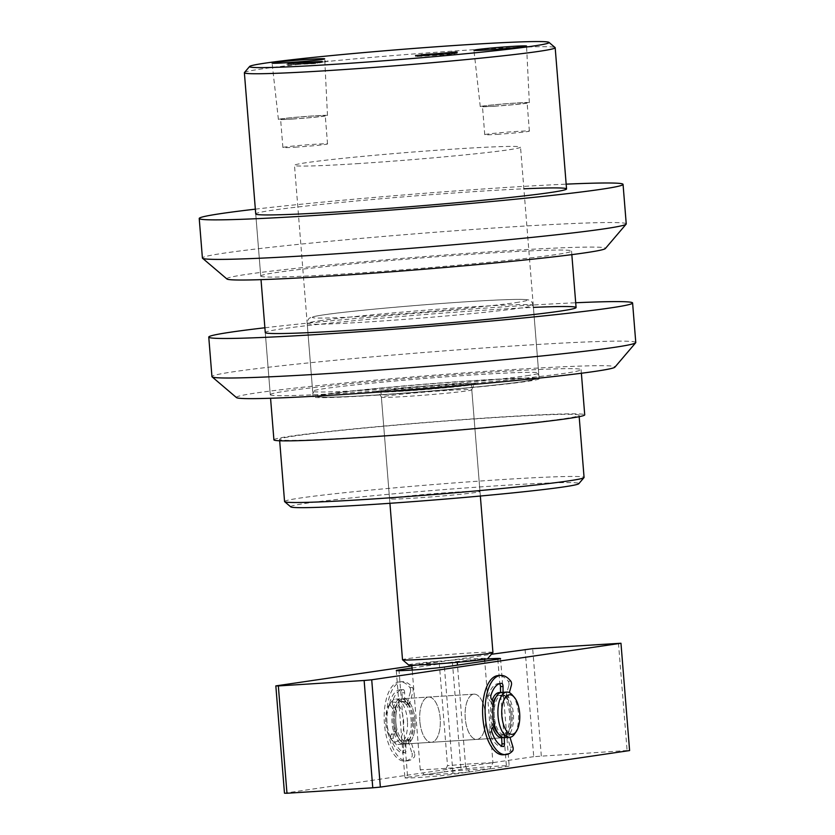 <?xml version="1.0" encoding="UTF-8"?>
<svg xmlns="http://www.w3.org/2000/svg" width="835" height="835" viewBox="0 0 835 835"><rect width="100%" height="100%" fill="white"/><g stroke="black" fill="none" stroke-linecap="round" stroke-linejoin="round"><path stroke-width="0.63" stroke-dasharray="4.17 3.13" d="M356.639 163.702A113.393 3.757 -4.6 0 0 520.529 147.148A113.393 3.757 -4.6 0 0 458.373 148.787A113.393 3.757 -4.6 0 0 294.484 165.34A113.393 3.757 -4.6 0 0 356.639 163.702M375.27 395.268A113.393 3.757 -4.6 0 0 539.159 378.725A113.393 3.757 -4.6 0 0 477.004 380.363A113.393 3.757 -4.6 0 0 313.115 396.907A113.393 3.757 -4.6 0 0 375.27 395.268M290.757 506.876A144.57 4.791 175.4 0 1 499.622 485.626A144.57 4.791 175.4 0 1 578.812 483.695M284.558 501.532A150.237 4.979 175.4 0 1 501.71 479.603A150.237 4.979 175.4 0 1 584.072 477.432M361.92 437.227A150.237 4.979 175.4 0 1 279.558 439.398A150.237 4.979 175.4 0 1 496.71 417.469A150.237 4.979 175.4 0 1 579.072 415.298A150.237 4.979 175.4 0 1 361.92 437.227M291.895 119.092A24.622 0.814 -4.6 0 0 327.477 115.501A24.622 0.814 -4.6 0 0 313.981 115.856A24.622 0.814 -4.6 0 0 278.399 119.447A24.622 0.814 -4.6 0 0 291.895 119.092M292.887 118.946A22.399 0.741 -4.6 0 0 325.264 115.679A22.399 0.741 -4.6 0 0 312.979 116.002A22.399 0.741 -4.6 0 0 280.612 119.269A22.399 0.741 -4.6 0 0 292.887 118.946M295.162 147.19A22.399 0.741 -4.6 0 0 327.529 143.923A22.399 0.741 -4.6 0 0 315.254 144.246A22.399 0.741 -4.6 0 0 282.888 147.513A22.399 0.741 -4.6 0 0 295.162 147.19M493.756 106.264A24.622 0.814 -4.6 0 0 529.338 102.674A24.622 0.814 -4.6 0 0 515.842 103.029A24.622 0.814 -4.6 0 0 480.261 106.619A24.622 0.814 -4.6 0 0 493.756 106.264M494.748 106.118A22.399 0.741 -4.6 0 0 527.115 102.851A22.399 0.741 -4.6 0 0 514.84 103.175A22.399 0.741 -4.6 0 0 482.473 106.442A22.399 0.741 -4.6 0 0 494.748 106.118M497.023 134.362A22.399 0.741 -4.6 0 0 529.39 131.095A22.399 0.741 -4.6 0 0 517.115 131.419A22.399 0.741 -4.6 0 0 484.749 134.685A22.399 0.741 -4.6 0 0 497.023 134.362M244.446 72.551A155.905 5.167 175.4 0 1 469.719 49.975A155.905 5.167 175.4 0 1 555.087 47.564M273.911 439.857A155.905 5.167 175.4 0 1 499.257 417.103A155.905 5.167 175.4 0 1 584.719 414.849M455.117 492.149A45.351 1.503 175.4 0 1 479.979 491.491A45.351 1.503 175.4 0 1 414.421 498.109A45.351 1.503 175.4 0 1 389.559 498.766A45.351 1.503 175.4 0 1 455.117 492.149M320.066 62.573L306.988 63.784L315.588 63.554L287.094 64.953L322.978 62.479L320.066 62.573L319.972 61.446M310.578 63.262L310.484 62.124M306.988 63.784L306.904 62.792M313.344 63.45L313.271 62.458M317.123 63.178L317.039 62.197M317.874 63.074L317.791 62.093M319.721 62.949L319.628 61.821M315.588 63.554L315.494 62.427M313.741 63.679L313.657 62.541M313.219 62.458L313.313 63.585L314.263 63.596L314.179 62.51M287.094 64.953L287 63.825M288.148 64.712L288.075 63.763M322.78 62.197L322.707 61.352M325.306 61.978L325.233 60.997M326.057 61.873L325.984 60.892M327.904 61.748L327.811 60.621M322.978 62.479L322.884 61.341M321.131 62.594L321.037 61.466M321.892 61.32L321.976 62.458L321.663 61.425M308.679 63.387L293.45 64.493L305.318 63.877L308.679 63.387L308.595 62.406M293.45 64.493L293.367 63.491M305.318 63.877L305.234 62.876M457.183 52.083L457.277 53.21L449.282 54.484L415.621 56.623L452.069 53.336C457.58 53.022 458.728 53.106 455.492 53.565L455.399 52.438M449.282 54.484L449.188 53.356M447.435 54.599L447.341 53.471M447.643 53.336L447.737 54.463L448.322 54.463L448.238 53.409M419.953 56.227L419.859 55.1M418.252 56.383L418.168 55.256M417.458 56.498L417.375 55.371M415.621 56.623L415.527 55.486M434.534 54.515L434.45 53.586M439.147 53.242L439.231 54.369L438.855 53.461M452.069 53.336L451.996 52.417M436.089 53.858L436.173 54.828L421.602 55.893L436.173 54.828L436.642 53.576M421.508 54.766L421.602 55.893L422.301 55.882L422.218 54.953M453.301 52.751L453.374 53.722L435.933 55.016L451.578 53.993L454.344 53.523L454.25 52.396M451.578 53.993L451.505 53.012M450.055 54.118L449.981 53.231M435.933 55.016L435.86 54.087M437.759 54.755L437.676 53.628M449.407 53.701L449.313 52.574M432.123 54.859L432.029 53.732M434.096 55.141L434.012 54.202M422.771 55.726L422.677 54.599M419.838 721.158A22.681 10.25 -93.6 0 1 428.574 697.037A22.681 10.25 -93.6 0 1 440.181 718.183A22.681 10.25 -93.6 0 1 431.445 742.305A22.681 10.25 -93.6 0 1 419.838 721.158A22.681 10.25 86.4 0 0 431.445 742.305A22.681 10.25 86.4 0 0 440.181 718.183A22.681 10.25 86.4 0 0 428.574 697.037A22.681 10.25 86.4 0 0 419.838 721.158M485.605 715.292A22.681 10.25 86.4 0 0 473.988 694.156A22.681 10.25 86.4 0 0 465.252 718.277A22.681 10.25 86.4 0 0 476.868 739.413A22.681 10.25 86.4 0 0 485.605 715.292A22.681 10.25 -93.6 0 1 476.868 739.413A22.681 10.25 -93.6 0 1 465.252 718.277A22.681 10.25 -93.6 0 1 473.988 694.156A22.681 10.25 -93.6 0 1 485.605 715.292M408.639 664.973A39.683 1.315 175.4 0 1 412.845 663.992A39.683 1.315 175.4 0 1 439.106 661.195A39.683 1.315 175.4 0 1 484.519 658.304A39.683 1.315 175.4 0 1 487.713 658.606M492.932 652.459A45.351 1.503 -4.6 0 0 458.123 653.795A45.351 1.503 -4.6 0 0 407.344 658.669A45.351 1.503 -4.6 0 0 402.512 659.734M466.504 385.248A45.351 1.503 -4.6 0 0 471.347 384.173A45.351 1.503 -4.6 0 0 436.528 385.509A45.351 1.503 -4.6 0 0 385.76 390.383A45.351 1.503 -4.6 0 0 380.927 391.448A45.351 1.503 -4.6 0 0 415.736 390.122A45.351 1.503 -4.6 0 0 466.504 385.248M457.246 662.301L484.519 658.304L484.603 659.337M411.832 665.192L439.106 661.195L447.508 765.685L444.418 771.843A34.016 1.127 175.4 0 1 489.842 768.962L492.932 762.793L484.749 661.132M492.932 762.793A39.683 1.315 -4.6 0 0 447.508 765.685M469.656 771.916A34.016 1.127 175.4 0 1 424.232 774.807L420.235 769.682A39.683 1.315 -4.6 0 0 465.648 766.791L469.656 771.916L489.842 768.962M465.648 766.791L457.476 665.13M420.235 769.682L412.219 670.035M424.232 774.807L444.418 771.843M394.6 722.766A22.681 10.25 -93.6 0 1 403.336 698.644A22.681 10.25 -93.6 0 1 414.953 719.78A22.681 10.25 -93.6 0 1 406.217 743.901A22.681 10.25 -93.6 0 1 394.6 722.766M510.832 713.685A22.681 10.25 86.4 0 0 500.499 692.643A22.681 10.25 86.4 0 1 510.936 715.334A22.681 10.25 86.4 0 1 502.096 737.816A22.681 10.25 86.4 0 0 510.832 713.685M492.191 700.241A22.681 10.25 86.4 0 0 490.489 716.67A22.681 10.25 86.4 0 0 492.65 727.452A22.681 10.25 86.4 0 1 490.385 715.031A22.681 10.25 86.4 0 1 492.191 700.241M501.678 737.816A22.681 10.25 86.4 0 0 502.096 737.816L406.217 743.901A22.681 10.25 86.4 0 0 415.058 721.43A22.681 10.25 86.4 0 0 403.336 698.644A22.681 10.25 86.4 0 0 394.496 721.116A22.681 10.25 86.4 0 0 406.217 743.901L502.096 737.816A22.681 10.25 86.4 0 1 501.678 737.816M618.464 643.201L627.095 750.519L629.6 750.571M525.079 649.348L533.722 756.667L627.095 750.519M541.31 755.967L532.678 648.659M407.626 777.239L461.035 769.411A25.509 0.845 175.4 0 1 489.592 766.676A25.509 0.845 175.4 0 1 509.173 765.925A25.509 0.845 175.4 0 1 506.448 766.53L453.04 774.358A25.509 0.845 175.4 0 1 424.483 777.093A25.509 0.845 175.4 0 1 404.902 777.844A25.509 0.845 175.4 0 1 407.626 777.239L399.046 670.693M533.722 756.667L284.474 793.198M412.052 668.01L452.393 662.103A25.509 0.845 175.4 0 1 486.575 658.972M411.885 665.944L491.397 654.285M512.179 694.866A22.681 10.25 -93.6 0 1 518.504 714.854A22.681 10.25 -93.6 0 1 514.663 733.881M385.686 721.784A19.842 8.976 -93.6 0 1 389.058 705.137A19.842 8.976 -93.6 0 1 398.191 704.615A19.842 8.976 -93.6 0 1 403.681 722.045A19.842 8.976 -93.6 0 1 391.229 739.278A19.842 8.976 -93.6 0 1 385.686 721.784M407.49 721.91A22.681 10.25 86.4 0 0 395.769 699.125A22.681 10.25 86.4 0 0 390.78 702.579A22.681 10.25 86.4 0 0 386.929 721.607A22.681 10.25 86.4 0 0 393.254 741.595A22.681 10.25 86.4 0 0 398.65 744.392A22.681 10.25 86.4 0 0 407.49 721.91M504.622 737.649A22.681 10.25 86.4 0 0 513.462 715.178A22.681 10.25 86.4 0 0 501.741 692.392M498.213 733.537A19.842 8.976 86.4 0 0 501.918 734.988A19.842 8.976 86.4 0 0 509.653 715.313A19.842 8.976 86.4 0 0 499.403 695.378A19.842 8.976 86.4 0 0 495.906 697.277M493.36 701.807A19.842 8.976 86.4 0 0 491.669 715.042A19.842 8.976 86.4 0 0 493.736 726.168M512.179 715.157A19.842 8.976 86.4 0 0 501.929 695.221A19.842 8.976 86.4 0 0 494.195 714.885A19.842 8.976 86.4 0 0 504.444 734.821A19.842 8.976 86.4 0 0 512.179 715.157M411.248 721.565A19.842 8.976 86.4 0 0 400.998 701.63A19.842 8.976 86.4 0 0 393.264 721.304A19.842 8.976 86.4 0 0 403.514 741.24A19.842 8.976 86.4 0 0 411.248 721.565M413.774 721.409A19.842 8.976 86.4 0 0 403.514 701.473A19.842 8.976 86.4 0 0 395.78 721.137A19.842 8.976 86.4 0 0 406.04 741.073A19.842 8.976 86.4 0 0 413.774 721.409M412.532 721.586A22.681 10.25 86.4 0 0 400.81 698.801A22.681 10.25 86.4 0 0 391.97 721.283A22.681 10.25 86.4 0 0 403.691 744.068A22.681 10.25 86.4 0 0 412.532 721.586M508.212 696.776L505.686 696.933A2.839 1.284 -93.6 0 1 504.737 698.112A2.839 1.284 -93.6 0 1 504.632 698.112A2.839 1.284 -93.6 0 1 504.069 697.768L506.594 697.611A2.839 1.284 86.4 0 0 507.158 697.956A2.839 1.284 86.4 0 0 507.262 697.956A2.839 1.284 86.4 0 0 508.212 696.776L509.36 692.601M492.149 706.493L494.664 706.327A2.839 1.284 86.4 0 0 494.038 702.715L491.512 702.882A2.839 1.284 -93.6 0 1 492.149 706.493A19.842 8.976 86.4 0 0 492.535 721.837A2.839 1.284 -93.6 0 1 492.076 725.312L489.686 728.13A2.839 1.284 86.4 0 0 489.383 732.18A31.751 14.352 86.4 0 0 500.666 746.688A2.839 1.284 86.4 0 0 500.739 746.699A2.839 1.284 86.4 0 0 500.843 746.699A2.839 1.284 86.4 0 0 501.637 745.968M510.811 681.162L508.285 681.318A39.683 17.942 86.4 0 0 499.664 675.619A39.683 17.942 86.4 0 0 498.14 675.578M503.181 754.788A39.683 17.942 86.4 0 0 510.039 751.124L512.565 750.957M494.664 706.327A19.842 8.976 86.4 0 0 495.051 721.67L492.535 721.837M491.512 702.882L488.966 699.448L491.481 699.292M499.528 683.656A2.839 1.284 86.4 0 0 499.079 683.479A31.751 14.352 86.4 0 0 498.652 683.5A31.751 14.352 86.4 0 0 488.454 695.304A2.839 1.284 86.4 0 0 488.966 699.448M504.069 697.768A19.842 8.976 86.4 0 0 501.689 695.868A2.839 1.284 -93.6 0 1 500.541 692.831L500.541 692.622M500.541 692.831L503.067 692.309M506.594 697.611A19.842 8.976 86.4 0 0 504.215 695.712L501.689 695.868M505.686 696.933L508.87 685.389L511.385 685.232M501.678 736.919A2.839 1.284 -93.6 0 1 502.67 734.863A19.842 8.976 86.4 0 0 504.977 733.537A2.839 1.284 -93.6 0 1 505.405 733.328A2.839 1.284 -93.6 0 1 506.636 734.769L509.162 734.612L509.987 737.305M506.636 734.769L510.425 747.168A2.839 1.284 -93.6 0 1 510.039 751.124M502.67 734.863L505.196 734.706A19.842 8.976 86.4 0 0 507.492 733.37L504.977 733.537M505.196 734.706A2.839 1.284 86.4 0 0 504.194 737.482L504.204 737.66M492.076 725.312L494.529 725.229M509.162 734.612A2.839 1.284 86.4 0 0 507.93 733.161A2.839 1.284 86.4 0 0 507.492 733.37M494.602 725.145A2.839 1.284 86.4 0 0 495.051 721.67M503.067 692.664A2.839 1.284 86.4 0 0 504.215 695.712M508.285 681.318A2.839 1.284 -93.6 0 1 508.87 685.389M226.943 278.994A189.921 6.294 175.4 0 1 430.088 256.136A189.921 6.294 175.4 0 1 605.365 248.538M626.24 223.916A212.601 7.045 -4.6 0 0 429.931 232.662A212.601 7.045 -4.6 0 0 202.404 258.015M260.729 276.061A155.905 5.167 175.4 0 1 427.583 257.462A155.905 5.167 175.4 0 1 571.547 251.053A155.905 5.167 175.4 0 1 404.693 269.653A155.905 5.167 175.4 0 1 260.729 276.061L255.729 213.937A155.905 5.167 175.4 0 1 422.583 195.338A155.905 5.167 175.4 0 1 523.879 188.804M255.343 209.157A212.601 7.045 175.4 0 1 426.748 193.125A212.601 7.045 175.4 0 1 566.161 184.149M409.797 703.028L407.282 703.195A2.839 1.284 -93.6 0 1 406.332 704.364A2.839 1.284 -93.6 0 1 406.227 704.364A2.839 1.284 -93.6 0 1 405.664 704.03L408.19 703.863A2.839 1.284 86.4 0 0 408.743 704.208A2.839 1.284 86.4 0 0 408.858 704.208A2.839 1.284 86.4 0 0 409.797 703.028L412.981 691.484A2.839 1.284 86.4 0 0 412.396 687.414A39.683 17.942 86.4 0 0 403.785 681.715A39.683 17.942 86.4 0 0 402.261 681.663A39.683 17.942 86.4 0 0 386.772 720.741A39.683 17.942 86.4 0 0 405.768 760.831A39.683 17.942 86.4 0 0 407.292 760.883A39.683 17.942 86.4 0 0 414.16 757.22A2.839 1.284 86.4 0 0 414.536 753.264L412.01 753.42A2.839 1.284 -93.6 0 1 411.634 757.376L414.16 757.22M402.261 752.94A2.839 1.284 86.4 0 0 402.334 752.951A2.839 1.284 86.4 0 0 402.439 752.951A2.839 1.284 86.4 0 0 403.545 750.164L406.071 749.997A2.839 1.284 -93.6 0 1 404.965 752.794A2.839 1.284 -93.6 0 1 404.85 752.794A2.839 1.284 -93.6 0 1 404.787 752.784L402.261 752.94A31.751 14.352 86.4 0 1 390.978 738.432L393.494 738.276A31.751 14.352 86.4 0 0 404.787 752.784M412.396 687.414L409.881 687.57A39.683 17.942 86.4 0 0 401.259 681.871A39.683 17.942 86.4 0 0 399.735 681.83A39.683 17.942 86.4 0 0 384.257 720.897A39.683 17.942 86.4 0 0 403.253 760.998A39.683 17.942 86.4 0 0 404.766 761.04A39.683 17.942 86.4 0 0 411.634 757.376M396.26 712.579A2.839 1.284 86.4 0 0 395.623 708.978L393.108 709.134A2.839 1.284 -93.6 0 1 393.734 712.746L396.26 712.579A19.842 8.976 86.4 0 0 396.646 727.922L394.12 728.089A2.839 1.284 -93.6 0 1 393.671 731.564L391.271 734.393A2.839 1.284 86.4 0 0 390.978 738.432M393.734 712.746A19.842 8.976 86.4 0 0 394.12 728.089M393.108 709.134L390.55 705.7L393.076 705.544A2.839 1.284 -93.6 0 1 392.575 701.4L390.049 701.557A2.839 1.284 86.4 0 0 390.55 705.7M395.623 708.978L393.076 705.544M405.664 704.03A19.842 8.976 86.4 0 0 403.284 702.12A2.839 1.284 -93.6 0 1 402.136 699.083L402.105 692.852A2.839 1.284 86.4 0 0 400.675 689.741L403.19 689.574A31.751 14.352 86.4 0 0 402.762 689.585A31.751 14.352 86.4 0 0 392.575 701.4M400.675 689.741A31.751 14.352 86.4 0 0 400.236 689.752A31.751 14.352 86.4 0 0 390.049 701.557M402.136 699.083L404.662 698.916L404.631 692.685L402.105 692.852M408.19 703.863A19.842 8.976 86.4 0 0 405.8 701.964L403.284 702.12M407.282 703.195L410.455 691.641L412.981 691.484M404.265 741.115L406.781 740.958A2.839 1.284 86.4 0 0 405.789 743.734L403.263 743.901A2.839 1.284 -93.6 0 1 404.265 741.115A19.842 8.976 86.4 0 0 406.561 739.789A2.839 1.284 -93.6 0 1 407 739.58A2.839 1.284 -93.6 0 1 408.231 741.021L410.757 740.864L414.536 753.264M408.231 741.021L412.01 753.42M406.781 740.958A19.842 8.976 86.4 0 0 409.087 739.622L406.561 739.789M403.263 743.901L403.545 750.164M405.789 743.734L406.071 749.997M393.671 731.564L396.197 731.408L393.796 734.226L391.271 734.393M410.757 740.864A2.839 1.284 86.4 0 0 409.526 739.424A2.839 1.284 86.4 0 0 409.087 739.622M393.494 738.276A2.839 1.284 -93.6 0 1 393.796 734.226M396.197 731.408A2.839 1.284 86.4 0 0 396.646 727.922M403.19 689.574A2.839 1.284 -93.6 0 1 404.631 692.685M404.662 698.916A2.839 1.284 86.4 0 0 405.8 701.964M409.881 687.57A2.839 1.284 -93.6 0 1 410.455 691.641M236.482 397.596A189.921 6.294 175.4 0 1 439.627 374.748A189.921 6.294 175.4 0 1 614.904 367.149M635.779 342.527A212.601 7.045 -4.6 0 0 439.471 351.264A212.601 7.045 -4.6 0 0 211.944 376.627M270.269 394.673A155.905 5.167 175.4 0 1 437.133 376.074A155.905 5.167 175.4 0 1 581.087 369.665A155.905 5.167 175.4 0 1 414.233 388.254A155.905 5.167 175.4 0 1 270.269 394.673L265.269 332.539A155.905 5.167 175.4 0 1 432.133 313.95A155.905 5.167 175.4 0 1 533.419 307.405M264.893 327.769A212.601 7.045 175.4 0 1 436.287 311.737A212.601 7.045 175.4 0 1 575.701 302.761M403.242 391.166A51.029 1.691 175.4 0 1 380.718 390.707A51.029 1.691 175.4 0 1 449.021 384.465A51.029 1.691 175.4 0 1 471.556 384.925A51.029 1.691 175.4 0 1 403.242 391.166M446.934 390.477A45.351 1.503 -4.6 0 0 381.376 397.105A45.351 1.503 -4.6 0 0 406.238 396.448A45.351 1.503 -4.6 0 0 471.796 389.83A45.351 1.503 -4.6 0 0 446.934 390.477M319.294 320.807A113.393 3.757 175.4 0 1 446.224 308.626A113.393 3.757 175.4 0 1 533.252 305.297A113.393 3.757 175.4 0 1 521.155 307.979A113.393 3.757 175.4 0 1 394.235 320.149A113.393 3.757 175.4 0 1 307.207 323.489A113.393 3.757 175.4 0 1 319.294 320.807M515.654 302.646A107.715 3.57 -4.6 0 0 468.091 301.654A107.715 3.57 -4.6 0 0 323.886 314.837A107.715 3.57 -4.6 0 0 371.45 315.828A107.715 3.57 -4.6 0 0 515.654 302.646M330.253 393.911A107.715 3.57 175.4 0 1 474.457 380.729A107.715 3.57 175.4 0 1 522.021 381.72A107.715 3.57 175.4 0 1 377.806 394.903A107.715 3.57 175.4 0 1 330.253 393.911M526.614 375.75A113.393 3.757 -4.6 0 0 538.7 373.078A113.393 3.757 -4.6 0 0 451.672 376.408A113.393 3.757 -4.6 0 0 324.752 388.578A113.393 3.757 -4.6 0 0 312.655 391.26A113.393 3.757 -4.6 0 0 399.683 387.931A113.393 3.757 -4.6 0 0 526.614 375.75M444.408 667.04L453.04 774.358M497.817 659.212L506.448 766.53M452.393 662.103L461.035 769.411M503.192 746.521L500.666 746.688M490.98 695.148L488.454 695.304M499.079 683.479L500.739 683.374M512.94 747.012L510.425 747.168M504.194 737.482L503.265 737.545M489.383 732.18L491.909 732.013M492.201 727.974L489.686 728.13M479.979 491.491L471.796 389.83C473.549 384.956 474.697 383.088 475.24 384.246L463.049 386.01L403.336 391.156L377.086 392.147C377.462 390.926 378.892 392.575 381.376 397.105L389.559 498.766M539.159 378.725L520.529 147.148M279.558 439.398L279.673 440.776M327.477 115.501L324.7 58.878M327.529 143.923L325.264 115.679M529.338 102.674L526.561 46.05M529.39 131.095L527.115 102.851M255.729 213.937L261.021 279.642M265.269 332.539L270.561 398.253M571.547 251.053L571.829 254.644M581.087 369.665L581.379 373.245M484.749 134.685L482.473 106.442M480.261 106.619L473.946 50.288M282.888 147.513L280.612 119.269M278.399 119.447L272.085 63.116M314.377 62.427L314.471 63.554M448.437 53.294L448.531 54.432M579.072 415.298L579.177 416.675M313.115 396.907L294.484 165.34M533.252 305.297C532.02 301.842 530.83 300.193 529.661 300.36C527.991 299.817 528.242 298.805 501.981 299.828C456.286 301.539 354.437 310.119 323.521 314.878C314.899 316.183 310.505 317.164 310.328 317.811C308.783 318.031 307.739 319.93 307.207 323.489L312.655 391.26L315.098 395.55L316.632 396.354C318.479 396.949 318.772 397.345 335.054 397.042C375.051 396.166 489.237 386.814 522.386 381.678C540.746 378.631 534.035 378.808 536.957 377.712L538.7 373.078L533.252 305.297M473.988 694.156L403.336 698.644L473.988 694.156M480.344 496.032L471.347 384.173M389.924 503.307L380.927 391.448M396.27 670.526L404.902 777.844M500.541 658.606L509.173 765.925M389.058 705.137L390.78 702.579M499.403 695.378L501.929 695.221M400.998 701.63L403.514 701.473M395.769 699.125L400.81 698.801M398.65 744.392L403.691 744.068M403.514 741.24L406.04 741.073M501.918 734.988L504.444 734.821M391.229 739.278L393.254 741.595M507.262 697.956L504.737 698.112M501.167 683.333L498.652 683.5M503.369 746.542L500.843 746.699M507.93 733.161L505.405 733.328M408.858 704.208L406.332 704.364M402.261 681.663L399.735 681.83M407.292 760.883L404.766 761.04M402.762 689.585L400.236 689.752M404.965 752.794L402.439 752.951M409.526 739.424L407 739.58"/><path stroke-width="1.25" d="M579.177 416.675L584.072 477.432A150.237 4.979 175.4 0 1 583.999 477.599L578.812 483.695A144.57 4.791 175.4 0 1 369.915 504.632A144.57 4.791 175.4 0 1 290.757 506.876L284.651 501.689A150.237 4.979 175.4 0 1 284.558 501.532L279.673 440.776M583.999 477.599A150.237 4.979 175.4 0 1 366.92 499.361A150.237 4.979 175.4 0 1 284.651 501.689M286.551 62.729A26.386 0.877 -4.6 0 0 324.7 58.878A26.386 0.877 -4.6 0 0 310.234 59.254A26.386 0.877 -4.6 0 0 272.085 63.116A26.386 0.877 -4.6 0 0 286.551 62.729M488.412 49.902A26.386 0.877 -4.6 0 0 526.561 46.05A26.386 0.877 -4.6 0 0 512.095 46.426A26.386 0.877 -4.6 0 0 473.946 50.288A26.386 0.877 -4.6 0 0 488.412 49.902M466.723 44.704A150.237 4.979 -4.6 0 0 249.634 66.456A150.237 4.979 -4.6 0 0 331.923 64.462A150.237 4.979 -4.6 0 0 548.981 42.376A150.237 4.979 -4.6 0 0 466.723 44.704M548.981 42.376L555.087 47.564A155.905 5.167 175.4 0 1 555.181 47.72A155.905 5.167 175.4 0 1 329.835 70.484A155.905 5.167 175.4 0 1 244.373 72.729A155.905 5.167 175.4 0 1 244.446 72.551L249.634 66.456M581.379 373.245L584.719 414.849A155.905 5.167 175.4 0 1 359.374 437.603A155.905 5.167 175.4 0 1 273.911 439.857L270.561 398.253M321.663 61.425L306.894 62.656L315.494 62.427L288.054 63.575L321.892 61.404M314.179 62.51L313.219 62.458M451.975 52.208C457.496 51.895 458.634 51.968 455.399 52.438L415.527 55.486L451.996 52.417M457.183 52.083L455.399 52.438M448.238 53.409L447.643 53.336M308.585 62.249L293.356 63.356L308.595 62.406M451.505 53.012L454.25 52.396L454.344 53.523M453.301 52.751L451.495 52.855M436.089 53.858L436.642 53.576L436.736 54.703M436.079 53.701L421.508 54.766L436.079 53.701M422.218 54.953L421.508 54.766M389.924 503.307L402.512 659.734A45.351 1.503 -4.6 0 0 402.543 659.786A45.351 1.503 -4.6 0 0 438.051 658.345A45.351 1.503 -4.6 0 0 488.089 653.534A45.351 1.503 -4.6 0 0 492.911 652.511A45.351 1.503 -4.6 0 0 492.932 652.459L480.344 496.032M492.911 652.511L487.713 658.606A39.683 1.315 175.4 0 1 483.496 659.504A39.683 1.315 175.4 0 1 457.246 662.301A39.683 1.315 175.4 0 1 411.832 665.192A39.683 1.315 175.4 0 1 408.639 664.973L402.543 659.786M484.749 661.132L484.603 659.337M457.476 665.13L457.246 662.301M412.219 670.035L411.832 665.192M500.499 692.643A22.681 10.25 86.4 0 0 499.226 692.549A22.681 10.25 86.4 0 0 492.191 700.241A22.681 10.25 86.4 0 1 499.226 692.549L499.226 692.549A22.681 10.25 86.4 0 1 500.499 692.643M492.65 727.452A22.681 10.25 86.4 0 0 501.678 737.816A22.681 10.25 86.4 0 1 492.65 727.452M491.397 654.285L532.678 648.659L620.969 643.253L371.721 679.794L380.353 787.102L372.765 787.802L364.133 680.483L371.721 679.794M620.969 643.253L629.6 750.571L380.353 787.102M286.969 793.25L284.474 793.198L275.832 685.89L278.337 685.932L286.969 793.25L372.765 787.802M278.337 685.932L364.133 680.483M486.575 658.972A25.509 0.845 175.4 0 1 500.541 658.606A25.509 0.845 175.4 0 1 497.817 659.212L444.408 667.04A25.509 0.845 175.4 0 1 415.851 669.785A25.509 0.845 175.4 0 1 396.27 670.526A25.509 0.845 175.4 0 1 398.984 669.931L412.052 668.01M275.832 685.89L411.885 665.944M519.746 714.677A19.842 8.976 86.4 0 0 514.203 697.183A19.842 8.976 86.4 0 0 501.762 714.405A19.842 8.976 86.4 0 0 507.252 731.846A19.842 8.976 86.4 0 0 516.374 731.324A19.842 8.976 86.4 0 0 519.746 714.677M516.374 731.324L514.663 733.881A22.681 10.25 -93.6 0 1 509.674 737.336A22.681 10.25 -93.6 0 1 497.952 714.551A22.681 10.25 -93.6 0 1 506.793 692.069A22.681 10.25 -93.6 0 1 512.179 694.866L514.203 697.183M506.793 692.069L501.741 692.392A22.681 10.25 86.4 0 0 492.9 714.864A22.681 10.25 86.4 0 0 504.622 737.649L509.674 737.336M495.906 697.277A19.842 8.976 86.4 0 0 493.36 701.807M493.736 726.168A19.842 8.976 86.4 0 0 498.213 733.537M504.204 737.66L504.476 743.745A2.839 1.284 -93.6 0 1 503.369 746.542A2.839 1.284 -93.6 0 1 503.265 746.542A2.839 1.284 -93.6 0 1 503.192 746.521A31.751 14.352 86.4 0 1 491.909 732.013A2.839 1.284 -93.6 0 1 492.201 727.974L494.529 725.229M509.36 692.601L511.385 685.232A2.839 1.284 86.4 0 0 510.811 681.162A39.683 17.942 86.4 0 0 502.19 675.463A39.683 17.942 86.4 0 0 500.666 675.411A39.683 17.942 86.4 0 0 485.187 714.478A39.683 17.942 86.4 0 0 504.183 754.579A39.683 17.942 86.4 0 0 505.697 754.621A39.683 17.942 86.4 0 0 512.565 750.957A2.839 1.284 86.4 0 0 512.94 747.012L509.987 737.305M500.666 675.411L498.14 675.578A39.683 17.942 86.4 0 0 482.661 714.645A39.683 17.942 86.4 0 0 501.658 754.746A39.683 17.942 86.4 0 0 503.181 754.788L505.697 754.621M493.965 702.621L491.481 699.292A2.839 1.284 -93.6 0 1 490.98 695.148A31.751 14.352 86.4 0 1 501.167 683.333A31.751 14.352 86.4 0 1 501.605 683.322A2.839 1.284 -93.6 0 1 503.035 686.433L500.509 686.589A2.839 1.284 86.4 0 0 499.528 683.656M500.541 692.622L500.509 686.589M503.067 692.309L503.035 686.433M503.265 737.545L501.668 737.639L501.95 743.912L504.476 743.745M501.637 745.968A2.839 1.284 86.4 0 0 501.95 743.912M501.668 737.639A2.839 1.284 -93.6 0 1 501.678 736.919M626.135 224.156L605.365 248.538A189.921 6.294 175.4 0 1 402.188 270.978A189.921 6.294 175.4 0 1 226.943 278.994L202.54 258.245A212.601 7.045 -4.6 0 0 398.712 249.268A212.601 7.045 -4.6 0 0 626.135 224.156A212.601 7.045 -4.6 0 0 626.24 223.916L623.056 184.378A212.601 7.045 175.4 0 1 395.529 209.742A212.601 7.045 175.4 0 1 199.221 218.478A212.601 7.045 175.4 0 1 255.343 209.157M199.221 218.478L202.404 258.015A212.601 7.045 -4.6 0 0 202.54 258.245M523.879 188.804A155.905 5.167 175.4 0 1 566.547 188.929A155.905 5.167 175.4 0 1 399.694 207.518A155.905 5.167 175.4 0 1 255.729 213.937L244.373 72.729M566.161 184.149A212.601 7.045 175.4 0 1 623.056 184.378M635.685 342.767L614.904 367.149A189.921 6.294 175.4 0 1 411.738 389.59A189.921 6.294 175.4 0 1 236.482 397.596L212.08 376.846A212.601 7.045 -4.6 0 0 408.252 367.88A212.601 7.045 -4.6 0 0 635.685 342.767A212.601 7.045 -4.6 0 0 635.779 342.527L632.596 302.99A212.601 7.045 175.4 0 1 405.069 328.343A212.601 7.045 175.4 0 1 208.76 337.089A212.601 7.045 175.4 0 1 264.893 327.769M208.76 337.089L211.944 376.627A212.601 7.045 -4.6 0 0 212.08 376.846M533.419 307.405A155.905 5.167 175.4 0 1 576.087 307.53A155.905 5.167 175.4 0 1 409.233 326.13A155.905 5.167 175.4 0 1 265.269 332.539L261.021 279.642M575.701 302.761A212.601 7.045 175.4 0 1 632.596 302.99M421.487 55.924L421.414 54.63M398.984 669.931L399.046 670.693M500.739 683.374L501.605 683.322M555.181 47.72L566.547 188.929M571.829 254.644L576.087 307.53M448.437 53.294L448.531 54.432"/></g></svg>
